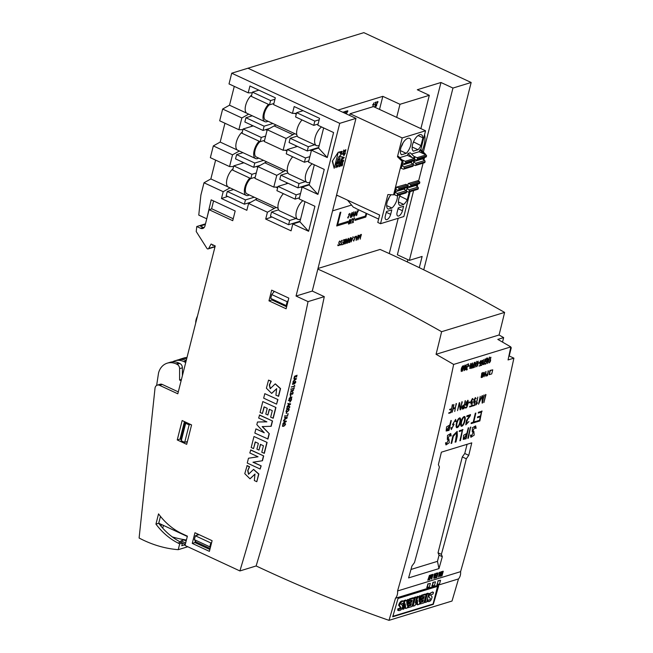 <?xml version="1.0" encoding="UTF-8"?>
<svg xmlns="http://www.w3.org/2000/svg" width="653" height="653" viewBox="0 0 653 653"><rect width="100%" height="100%" fill="white"/><g stroke="black" fill="none" stroke-linecap="round" stroke-linejoin="round"><path stroke-width="0.98" d="M413.61 190.594L397.367 254.792L409.366 260.359L452.962 88.057L471.172 82.482L363.843 32.65L247.871 68.247M409.366 260.359L422.124 256.449L419.291 267.648M423.764 269.82L471.172 82.482M186.652 358.848A17.019 13.982 -107 0 0 180.53 359.052A17.019 13.982 -107 0 0 178.971 359.656M323.643 127.923L318.55 148.051L327.259 157.544L333.585 132.543L317.807 125.213L319.554 118.324L294.176 106.545L292.446 113.385L273.591 104.627L275.321 97.787L249.944 86.008L248.213 92.848L229.015 83.927L231.725 73.201L247.96 68.222L355.975 118.373L312.273 291.067L324.28 296.642A3169.556 2604.009 73 0 1 256.131 565.963L262.914 569.114A1665.615 1368.419 -107 0 0 389.008 620.35A3190.836 2621.485 -107 0 0 395.489 598.238A9.787 8.04 -107 0 0 397.579 590.965A3190.836 2621.485 -107 0 0 453.647 364.431A1665.615 1368.419 -107 0 0 436.057 354.301A1665.615 1368.419 -107 0 0 441.608 331.708C400.966 308.681 359.713 287.81 317.84 269.093M379.524 109.418L382.829 96.342L338.074 110.055L247.887 68.19M186.995 357.485A17.019 13.982 -107 0 0 184.007 357.983L180.53 359.052M453.647 364.431L510.809 346.914A3190.836 2621.485 -107 0 1 508.05 359.942L513.895 358.154A3190.836 2621.485 73 0 1 460.585 571.661L397.579 590.965M441.387 452.178L471.768 442.865A3190.836 2621.485 73 0 1 468.756 455.345L466.299 458.798A3190.836 2621.485 73 0 1 441.379 554.34L442.318 556.691A3190.836 2621.485 73 0 1 438.971 568.6L408.598 577.913A3190.836 2621.485 -107 0 0 411.937 566.004L414.475 562.584A3190.836 2621.485 -107 0 0 439.404 467.042L438.375 464.658A3190.836 2621.485 -107 0 0 441.387 452.178M489.293 374.659L489.089 374.561A3190.836 2621.485 -107 0 0 489.987 370.422L492.754 369.835L491.725 373.908L489.293 374.659L490.321 370.577L492.754 369.835M438.008 580.77A9.787 8.04 73 0 1 436.93 584.378L437.322 584.582L438.008 580.77L440.563 580.272L439.518 583.904L437.322 584.582M427.805 583.896L430.36 583.398L427.805 583.896A9.787 8.04 -107 0 1 426.727 587.504L429.315 587.031L430.36 583.398M460.585 571.661A9.787 8.04 73 0 1 458.496 578.925L395.489 598.238M432.906 582.329L435.461 581.839L432.906 582.329A9.787 8.04 -107 0 1 431.829 585.945L434.416 585.463L435.461 581.839M427.944 593.226L426.401 593.699L424.279 602.09L425.136 602.49L426.678 602.017L428.801 593.626L427.944 593.226M421.446 595.879L420.426 596.189L419.071 601.544L419.063 596.524L418.157 596.809L415.316 602.784L416.696 597.34L415.259 597.781L413.137 606.172L414.949 605.609L417.463 600.148L417.504 604.825L419.324 604.27L421.446 595.879L419.569 595.797L419.071 597.789M416.622 601.968L416.647 604.433L417.504 604.825M416.696 597.34L415.839 596.94L414.402 597.381L412.28 605.772L413.137 606.172M419.063 596.524L417.3 596.409L416.508 598.075M409.439 599.56L408.427 599.87L407.072 605.225L406.615 600.425L404.958 600.931L402.836 609.322L403.905 608.996L405.219 603.821L405.668 608.457L407.317 607.951L409.439 599.56L407.57 599.47L406.811 602.474M404.623 606.155L404.811 608.057L405.668 608.457M406.615 600.425L405.758 600.025L404.101 600.531L403.913 601.299M403.497 602.923L402.746 605.902M402.068 608.58L402.836 609.322M393.645 613.6L392.959 616.301L433.078 604.009L437.543 586.37M403.203 600.972C401.293 600.45 399.767 601.87 398.624 605.233L400.118 607.127C399.84 608.523 399.146 609.004 398.036 608.572L397.628 610.18L398.485 610.571C400.681 610.833 402.093 609.249 402.721 605.813L401.089 604.09L403.66 602.98L404.06 601.372L403.203 600.972M414.084 598.14L410.296 599.299L409.913 600.817L412.206 600.115L411.684 602.164L409.709 602.768L409.374 604.107L411.349 603.503L410.851 605.47L408.607 606.155L408.223 607.674L411.961 606.531L414.084 598.14L413.227 597.74L409.439 598.899L409.292 599.487M410.304 603.821L409.994 605.07L407.888 605.715M411.17 600.434L410.827 601.764L408.851 602.376L408.517 603.715L409.374 604.107M426.083 594.459L422.352 595.601L421.969 597.12L424.262 596.418L423.74 598.475L421.765 599.079L421.43 600.417L423.405 599.813L422.907 601.772L420.663 602.458L420.279 603.976L423.96 602.85L426.083 594.459L425.225 594.059L421.495 595.21L421.332 595.83M422.36 600.131L422.05 601.372L419.887 602.042M423.217 596.736L422.883 598.075L420.907 598.679L420.573 600.017L421.43 600.417M433.453 592.369C431.535 591.83 429.992 593.259 428.825 596.638L430.327 598.564C430.033 599.944 429.339 600.417 428.229 599.976L427.821 601.584C430.033 601.886 431.462 600.295 432.106 596.809L430.49 595.063L433.045 593.969L433.453 592.369L432.596 591.969L428.703 594.01M428.001 596.809L426.964 601.184L427.821 601.584M458.496 578.925A3190.836 2621.485 73 0 1 452.015 601.038L389.008 620.35M398.061 598.466L438.645 586.027A3190.836 2621.485 73 0 1 433.282 604.351L392.698 616.791A3190.836 2621.485 -107 0 0 398.061 598.466M337.552 195.508L336.368 195.876M396.665 117.377L399.979 104.3L429.315 95.314L420.883 128.617M398.191 218.282L389.261 253.576M351.118 205.189L332.565 210.878M436.057 354.301L499.063 334.989A1665.615 1368.419 73 0 0 504.614 312.403C463.728 289.23 422.213 268.244 380.087 249.446L317.995 268.473M452.962 88.057L440.963 82.49L417.308 89.739L429.315 95.314M382.829 96.342L399.979 104.3M504.614 312.403L441.608 331.708M499.063 334.989A1665.615 1368.419 73 0 1 503.651 337.601L497.806 339.397A1665.615 1368.419 -107 0 1 510.809 346.914M513.895 358.154L509.201 355.975L511.283 347.723L510.711 347.396M502.516 342.099L503.651 337.601M407.896 259.674L407.325 261.935M422.107 150.876A19.786 9.077 114.9 0 0 424.564 134.681M423.348 152.092L440.963 82.49M468.756 455.345L464.756 453.492L467.083 444.301M410.966 569.465L437.469 561.343L439.028 555.164L438.024 552.789L462.283 456.937L464.756 453.492M437.469 561.343L438.971 568.6M442.318 556.691L439.028 555.164M441.379 554.34L438.024 552.789M466.299 458.798L462.283 456.937M433.282 604.351L432.751 604.107M404.06 601.372C402.158 600.85 400.624 602.27 399.481 605.633L400.975 607.527C400.697 608.923 400.003 609.404 398.893 608.971L398.036 608.572M398.893 608.971L398.485 610.571M408.427 599.87L407.57 599.47M404.958 600.931L404.101 600.531M410.296 599.299L409.439 598.899M409.913 600.817L409.211 600.491M411.684 602.164L410.827 601.764M409.709 602.768L408.851 602.376M410.851 605.47L409.994 605.07M408.607 606.155L407.864 605.804M408.223 607.674L407.48 607.323M420.426 596.189L419.569 595.797M418.157 596.809L417.3 596.409M415.259 597.781L414.402 597.381M422.352 595.601L421.495 595.21M421.969 597.12L421.218 596.777M423.74 598.475L422.883 598.075M421.765 599.079L420.907 598.679M422.907 601.772L422.05 601.372M420.663 602.458L419.871 602.09M420.279 603.976L419.487 603.609M428.801 593.626L427.258 594.099L426.401 593.699M427.258 594.099L425.136 602.49M428.229 599.976L427.372 599.576M428.156 584.076L427.119 587.708M433.257 582.509L432.221 586.141M438.359 580.95L440.563 580.272M510.597 347.935L511.283 347.723M181.069 439.485L180.032 439.085L184.456 421.601M177.249 439.942L182.154 420.54L191.582 424.915L186.676 444.318L177.249 439.942L180.032 439.085M185.232 544.667L181.787 545.72L182.473 543.002L180.767 542.178A63.814 52.428 73 0 1 158.728 523.265L160.467 516.384M158.728 523.265L155.945 524.114L158.54 513.87A62.753 51.554 73 0 0 182.244 533.77L187.387 536.154L185.028 545.467L239.896 570.942L256.131 565.963M205.483 223.857L196.765 226.526L196.227 231.537L206.928 248.36A1.273 1.045 -107 0 0 208.682 248.442L211.107 244.034L215.221 245.944L177.812 393.8L159.536 385.319A4.253 3.494 -107 0 0 157.308 385.131A4.253 3.494 -107 0 0 155.014 388.233L139.105 538.023A127.637 104.855 -107 0 0 178.22 549.679L179.689 543.859L177.983 543.027A63.814 52.428 73 0 1 155.945 524.114M187.778 546.749L178.22 549.679M185.509 540.7L186.301 540.455M182.465 543.043L185.313 544.365M162.736 528.155L163.43 525.404M172.27 536.897A122.527 100.668 -107 0 0 186.415 539.982M187.28 536.578A63.814 52.428 73 0 1 186.652 536.178M213.58 245.177L212.633 245.471L212.951 244.891M204.038 227.668A4.253 3.494 73 0 1 203.32 227.424L200.242 226.003L205.336 224.444M206.83 218.526L211.18 199.834L235.186 210.976L232.729 220.681L209.066 209.695L211.85 208.838L233.211 218.755M209.066 209.695L204.944 225.995A4.253 3.494 73 0 1 202.765 228.468A4.253 3.494 73 0 1 200.536 228.281L196.765 226.526M178.293 391.882L162.319 384.462A4.253 3.494 -107 0 0 160.091 384.274L157.308 385.131M182.473 543.002L179.689 543.859M231.725 73.201L339.74 123.352L296.046 296.046L308.045 301.613A3169.556 2604.009 73 0 1 239.896 570.942M327.259 157.544L311.481 150.214L308.485 162.083L324.255 169.405L317.929 194.406L302.151 187.084L299.156 198.953L314.926 206.275L308.6 231.276L292.83 223.955L291.083 230.844L265.706 219.065L271.95 216.984M230.019 187.868L223.204 191.688L221.473 198.528L246.85 210.307L248.581 203.467L267.436 212.225L265.706 219.065M223.204 191.688L204.005 182.775L200.895 195.059L198.765 215.098L206.421 218.657M255.054 474.086L250.107 478.755M246.899 465.662L249.373 466.805L247.707 470.56L248.524 474.282L253.495 469.45L258.637 474.07L256.792 481.702L254.327 480.551L254.939 474.111L249.993 478.796L244.777 473.678L247.136 465.589L249.601 466.732L247.96 470.429L248.638 474.233M253.609 469.417L258.866 473.996L256.792 481.702M258.963 450.097L256.907 449.142L258.359 443.395L255.209 441.934L253.519 448.611L251.185 447.525L253.976 436.506L267.101 442.416L264.351 453.288L261.788 452.276L263.437 445.754L260.416 444.35L258.963 450.097L260.612 444.44M255.396 442.024L253.519 448.611M267.844 415.014L265.787 414.059L267.24 408.313L264.081 406.852L262.392 413.529L260.065 412.443L262.808 401.579L275.933 407.488L273.223 418.206L270.66 417.194L272.309 410.672L269.297 409.268L267.844 415.014L269.485 409.358M264.277 406.941L262.392 413.529M270.318 388.657L269.558 384.919L271.248 381.205L268.546 380.128L266.391 388.225L271.64 393.4L276.635 388.682L275.925 395.179L278.627 396.249L280.553 388.576L275.313 383.866M271.754 393.359L276.75 388.649M255.903 428.899L264.269 432.784L256.825 424.646L257.486 422.001L266.881 421.854L258.645 418.034L259.625 415.014L272.521 420.997L271.183 426.27L262.155 426.597L269.297 433.723L267.967 439.004L254.841 433.086L255.903 428.899L263.983 432.474M262.441 426.589L269.297 433.723M257.486 422.001L266.734 421.789M248.475 458.235L258.041 456.782L249.813 452.962L250.785 449.933L263.681 455.925L262.465 460.732L252.98 462.234L261.167 465.858L260.147 469.034L247.258 463.05L248.475 458.235L257.984 456.749M253.266 462.193L261.167 465.858M288.814 298.111L271.672 290.144L268.971 300.821L286.112 308.779L288.814 298.111M192.26 543.402L194.961 532.734L212.103 540.692L209.401 551.361L192.26 543.402L194.929 542.586L209.866 549.524M277.941 399.571L264.816 393.661L263.673 398.159L276.57 404.15L277.941 399.571L264.816 393.661M161.079 526.245L161.52 524.514M180.661 542.121L180.979 540.839L183.877 539.949L186.162 541.002M180.979 540.839L185.656 543.002M197.467 316.109A8.179 3.755 114.9 0 0 196.104 319.684A8.179 3.755 114.9 0 0 195.737 322.949M158.744 523.224L187.305 536.48M242.157 163.299L242.459 162.091M251.487 126.429L251.789 125.221M257.764 167.184L256.319 166.515M267.093 130.314L265.649 129.645M286.389 183.836L286.691 182.628M295.719 146.966L296.021 145.758M296.127 222.942L295.442 222.624M301.996 187.721L300.551 187.052M311.326 150.851L309.881 150.182M304.992 201.663L299.898 221.783L292.83 223.955M314.313 164.793L309.228 184.921L302.151 187.084M318.55 148.051L311.481 150.214M267.24 129.735L286.096 138.493L283.124 150.247L264.261 141.497L267.24 129.735L275.974 124.927M257.911 166.605L276.766 175.355L273.795 187.117L254.931 178.359L257.911 166.605L266.644 161.797M248.581 203.467L257.315 198.667M241.863 117.956L238.884 129.71L219.686 120.797L222.657 109.035L241.863 117.956L248.679 114.136M232.533 154.818L229.554 166.58L210.356 157.667L213.327 145.905L232.533 154.818L239.349 151.006M181.118 380.74L179.599 380.038L179.599 368.651A4.253 3.494 -107 0 0 177.012 364.309L176.163 363.917A17.019 13.982 -107 0 0 167.25 363.166A17.019 13.982 -107 0 0 158.524 373.067L156.638 385.433M172.555 361.844A17.019 13.982 73 0 1 174.906 360.823A17.019 13.982 73 0 1 183.82 361.574L184.668 361.966A4.253 3.494 73 0 1 185.689 362.66M186.227 360.546A17.019 13.982 -107 0 0 177.689 359.966L174.906 360.823M176.163 363.917L178.946 363.06A17.019 13.982 -107 0 0 170.033 362.317L167.25 363.166M178.946 363.06L179.795 363.46A4.253 3.494 -107 0 1 182.383 367.802L182.383 375.72M179.599 380.038L181.436 379.475M186.244 441.885L187.182 442.318M286.618 306.779L271.868 299.931L272.089 299.058M197.353 533.844L196.986 535.272M195.32 541.019L194.929 542.586M339.74 123.352L355.975 118.373M296.046 296.046L312.273 291.067M308.045 301.613L324.28 296.642M215.621 160.107L210.854 178.938L204.005 182.775M224.95 123.237L220.183 142.068L213.327 145.905M234.28 86.376L229.513 105.198L222.657 109.035M273.868 291.173L273.574 292.332M268.971 300.821L271.868 299.931M211.556 208.927L213.572 200.944M237.357 150.043L220.183 142.068M238.884 129.71L242.924 129.661M246.687 113.173L229.513 105.198M248.213 92.848L252.254 92.791M228.028 186.913L210.854 178.938M229.554 166.58L233.594 166.531M221.473 198.528L227.717 196.447M277.827 187.068L273.795 187.117M267.436 212.225L274.293 208.389L255.429 199.63M274.293 208.389L276.17 207.417M287.157 150.198L283.124 150.247M276.766 175.355L283.622 171.519L264.759 162.768M283.622 171.519L285.5 170.555M296.486 113.336L292.446 113.385M286.096 138.493L292.952 134.657L274.089 125.898M292.952 134.657L294.829 133.685M309.228 184.921L317.929 194.406M299.898 221.783L308.6 231.276M271.517 212.013L270.44 216.282L288.61 224.714L289.687 220.453L271.517 212.013L278.619 209.842M289.687 220.453L296.021 218.51M288.61 224.714L300.037 221.212M227.285 191.476L226.199 195.745L244.377 204.177L245.455 199.916L227.285 191.476L233.611 189.533M245.455 199.916L254.221 197.23M244.377 204.177L250.858 202.193M277.998 186.407L276.913 190.668L295.091 199.108L296.168 194.847L277.998 186.407L288.136 183.297M296.168 194.847L300.527 193.508M295.091 199.108L299.449 197.769M233.758 165.87L232.68 170.131L250.858 178.571L251.936 174.31L233.758 165.87L243.904 162.76M251.936 174.31L256.294 172.972M250.858 178.571L255.217 177.232M280.847 175.151L279.762 179.412L297.939 187.852L299.017 183.583L280.847 175.151L287.949 172.972M299.017 183.583L305.351 181.648M297.939 187.852L309.367 184.35M236.606 154.614L235.529 158.875L253.707 167.315L254.784 163.046L236.606 154.614L242.94 152.671M254.784 163.046L263.551 160.36M253.707 167.315L260.188 165.323M287.32 149.537L286.243 153.806L304.42 162.238L305.498 157.977L287.32 149.537L297.466 146.427M305.498 157.977L309.857 156.638M304.42 162.238L308.779 160.907M243.087 129L242.01 133.269L260.188 141.701L261.265 137.44L243.087 129L253.233 125.89M261.265 137.44L265.624 136.102M260.188 141.701L264.547 140.371M290.169 138.281L289.091 142.542L307.269 150.982L308.347 146.721L290.169 138.281L297.278 136.102M308.347 146.721L314.681 144.778M307.269 150.982L318.697 147.48M245.936 117.744L244.859 122.005L263.037 130.445L264.114 126.184L245.936 117.744L252.27 115.801M264.114 126.184L272.881 123.49M263.037 130.445L269.518 128.461M296.65 112.675L295.572 116.936L313.75 125.376L314.828 121.107L296.65 112.675L303.114 110.692M314.828 121.107L319.186 119.777M313.75 125.376L318.109 124.037M252.417 92.13L251.34 96.399L269.509 104.839L270.595 100.57L252.417 92.13L258.882 90.155M270.595 100.57L274.954 99.232M269.509 104.839L273.876 103.501M250.556 450.007L263.681 455.925M263.453 455.998L262.228 460.806M260.939 465.932L260.147 469.034M259.396 415.079L272.521 420.997M272.285 421.071L270.954 426.344M269.069 433.796L267.73 439.077M278.398 396.322L280.325 388.649L275.191 383.899L270.203 388.706L269.314 385.05L271.011 381.27L268.546 380.128M276.57 404.15L277.705 399.644M262.808 401.579L275.933 407.488M275.705 407.562L272.995 418.271M253.976 436.506L267.101 442.416M266.865 442.489L264.114 453.353M300.568 219.114A10.848 4.979 -65.1 0 1 297.801 219.335A10.848 4.979 -65.1 0 1 296.454 211.311A10.848 4.979 -65.1 0 1 302.878 200.683M297.801 219.335L279.794 210.976A10.848 4.979 -65.1 0 1 278.447 202.952A10.848 4.979 -65.1 0 1 283.386 193.672M278.088 208.307L246.907 193.835A9.15 4.196 -65.1 0 1 245.773 187.068A9.15 4.196 -65.1 0 1 250.703 178.498M249.332 194.961A10.848 4.979 -65.1 0 1 246.189 195.378A10.848 4.979 -65.1 0 1 244.851 187.354A10.848 4.979 -65.1 0 1 249.781 178.073M246.189 195.378L228.362 187.101A10.848 4.979 -65.1 0 1 227.015 179.069A10.848 4.979 -65.1 0 1 233.023 168.768M309.897 182.244A10.848 4.979 -65.1 0 1 307.13 182.473A10.848 4.979 -65.1 0 1 305.784 174.441A10.848 4.979 -65.1 0 1 312.207 163.813M307.13 182.473L289.124 174.114A10.848 4.979 -65.1 0 1 287.777 166.082A10.848 4.979 -65.1 0 1 292.715 156.81M287.418 171.445L256.237 156.965A9.15 4.196 -65.1 0 1 255.103 150.198A9.15 4.196 -65.1 0 1 260.033 141.636M258.661 158.091A10.848 4.979 -65.1 0 1 255.519 158.508A10.848 4.979 -65.1 0 1 254.172 150.484A10.848 4.979 -65.1 0 1 259.11 141.203M255.519 158.508L237.692 150.231A10.848 4.979 -65.1 0 1 236.345 142.207A10.848 4.979 -65.1 0 1 242.353 131.906M319.227 145.382A10.848 4.979 -65.1 0 1 316.46 145.603A10.848 4.979 -65.1 0 1 315.113 137.579A10.848 4.979 -65.1 0 1 321.537 126.943M316.46 145.603L298.454 137.244A10.848 4.979 -65.1 0 1 297.107 129.221A10.848 4.979 -65.1 0 1 302.045 119.94M296.748 134.575L265.567 120.103A9.15 4.196 -65.1 0 1 264.432 113.328A9.15 4.196 -65.1 0 1 269.363 104.766M267.991 121.229A10.848 4.979 -65.1 0 1 264.849 121.646A10.848 4.979 -65.1 0 1 263.502 113.614A10.848 4.979 -65.1 0 1 268.44 104.341M264.849 121.646L247.022 113.361A10.848 4.979 -65.1 0 1 245.675 105.337A10.848 4.979 -65.1 0 1 251.683 95.036M211.596 542.692L210.788 542.937L209.809 546.822L210.356 547.606M199.067 534.636L195.361 535.778L210.788 542.937M195.361 535.778L194.382 539.656L209.809 546.822M194.382 539.656L195.941 541.925L210.127 548.504M185.232 421.969L180.963 438.832L181.273 440.767L184.701 442.359L187.378 441.542M185.501 422.091L185.697 423.299L181.273 440.767M185.697 423.299L189.125 424.891L184.701 442.359M189.125 424.891L190.578 424.45M288.226 300.429L287.157 301.71L286.177 305.596L286.985 305.351M274.358 291.393L271.73 294.552L287.157 301.71M271.73 294.552L270.75 298.429L286.177 305.596M344.009 157.846L342.172 159.21L342.629 157.438L344.009 157.846M343.666 157.691L341.829 159.054M344.302 157.561L341.609 156.704L342.458 157.389L341.952 159.381L340.752 159.871L341.078 160.328L344.302 157.561L341.609 156.704M342.099 157.275L341.609 159.226M341.952 159.381L340.752 159.871M285.614 424.132C284.7 425.895 283.647 426.597 282.455 426.254C282.725 424.311 283.704 423.454 285.394 423.675L285.614 424.132M285.32 424.066C284.716 425.585 283.81 426.213 282.627 425.952C283.002 424.434 283.867 423.781 285.222 423.977L285.32 424.066M290.895 395.359L290.34 396.82L290.552 395.204M294.87 383.629L295.401 381.687L292.756 383.295L292.732 384.078L293.907 383.719L294.299 382.887L294.054 383.948L292.536 384.413L293.132 382.25L295.727 381.581L295.727 382.372L294.519 383.474M295.18 381.238L295.727 381.581M336.589 165.233L335.936 167.666L338.27 165.103L337.421 166.637L337.74 167.095L338.417 164.776L336.083 167.331L336.246 165.07L335.789 167.535M338.221 164.76L335.952 167.192M338.05 165.103L337.421 166.637M284.373 421.161L286.038 421.43L283.957 422.826L284.373 421.161M286.373 421.144L283.533 420.679L284.169 421.128L283.704 422.997L282.725 423.928L286.283 421.536L286.03 420.989M291.32 400.036L290.128 400.403L290.079 401.856L291.32 400.036M291.622 399.66L289.916 402.166L289.899 400.477L288.373 400.656L291.279 399.505M288.602 403.905L290.267 404.183L288.193 405.578L288.602 403.905M290.601 403.897L287.753 403.432L288.397 403.872L287.932 405.75L286.961 406.68L290.512 404.289L290.259 403.742M338.254 158.646L337.601 161.071L339.935 158.516L339.095 160.05L339.405 160.507L340.082 158.189L337.748 160.744L337.911 158.483L337.454 160.948M339.887 158.173L337.617 160.605M339.723 158.516L339.095 160.05M338.278 152.19L332.304 161.185L334.205 168.294L338.278 152.19L332.304 161.185M332.646 161.34L334.205 168.294M291.581 387.107L294.609 385.899L294.519 385.164L294.821 386.119L291.238 386.96M345.159 153.463L344.131 153.782L344.025 155.357L345.159 153.463M343.731 155.536L343.519 153.969M342.654 153.928L345.094 152.916L342.311 153.773L342.572 154.263L342.311 153.773M345.437 153.08L343.878 155.683L343.935 153.839L342.572 154.263M343.902 155.177L344.743 153.594M343.364 160.565L342.343 160.875L342.221 162.458L343.364 160.565M340.286 163.217L342.148 160.94L340.858 161.03L343.641 160.173C343.184 162.254 342.588 162.989 341.87 162.368L340.278 163.503L339.944 163.054L341.805 160.777M340.776 161.356L340.515 160.867L343.641 160.173M340.278 163.503L339.944 163.054M342.099 162.279L342.947 160.695M291.458 398.852L291.76 397.244L290.642 397.416L288.969 399.636L291.932 396.934L291.116 398.697M290.634 397.906L289.157 399.318C289.075 398.248 289.491 397.701 290.414 397.669L290.634 397.906M340.882 156.549L338.515 157.479L341.486 154.165L338.662 157.153L340.882 156.549L338.532 156.998M338.368 157.349L341.486 154.165M291.091 389.286L294.119 388.07L294.03 387.343L294.323 388.29L290.748 389.131M285.263 417.561L286.928 417.838L284.847 419.226L285.263 417.561M287.271 417.553L284.422 417.087L285.059 417.528L284.594 419.406L283.622 420.336L287.173 417.944L286.92 417.398M292.013 391.759L293.695 389.539L290.74 392.241L291.214 390.323L290.92 391.931L291.662 391.604M293.654 390.012L292.193 391.457C292.062 390.347 292.503 389.817 293.507 389.857L293.654 390.012M289.197 409.602C288.283 411.366 287.23 412.067 286.038 411.725C286.3 409.782 287.271 408.925 288.969 409.145L289.197 409.602M288.895 409.537C288.291 411.055 287.393 411.692 286.202 411.423C286.577 409.904 287.442 409.251 288.797 409.447L288.895 409.537M344.074 150.198L343.421 152.622L345.755 150.059L344.906 151.602L345.225 152.059L345.902 149.741L343.568 152.296L343.731 150.035L343.274 152.492M345.698 149.717L343.437 152.149M345.535 150.068L344.906 151.602M296.601 377.132L296.895 375.524L295.785 375.695L294.111 377.916L297.066 375.206L296.258 376.977M295.776 376.177L294.299 377.597C294.209 376.528 294.625 375.981 295.548 375.948L295.776 376.177M340.262 153.847L340.907 152.018L341.927 151.708L341.641 153.528L342.205 151.316L339.087 152.01L339.348 152.492L340.711 152.076L340.262 153.847L340.295 152.206M342.205 151.316L339.087 152.01M341.511 151.831L341.446 153.594M337.699 163.976L338.368 162.05L339.389 161.74L339.078 163.674L339.666 161.356L336.548 162.042L335.96 164.36L336.499 164.466L336.997 162.466L338.172 162.107L337.699 163.976L337.756 162.238M339.666 161.356L336.548 162.042M336.891 162.205L336.303 164.523M338.972 161.862L338.883 163.732M296.225 379.05L294.609 378.764L294.225 380.413L296.225 379.05M296.544 378.773L293.042 381.499L293.981 380.585L294.413 378.732L293.793 378.283L296.201 378.626M288.177 413.79L287.451 415.822L284.635 415.855L287.622 416.059L287.826 413.635M292.887 392.526C292.715 394.069 292.34 394.388 291.752 393.473L290.283 394.608L290.577 392.975L290.12 394.918L291.524 394.028C292.568 394.583 293.083 393.979 293.05 392.216L292.536 392.371M291.907 394.143L291.409 393.318M286.838 412.157L286.267 413.618L286.496 412.002M340.833 166.148L341.495 164.213L342.515 163.903L342.205 165.838L342.792 163.519L339.674 164.213L339.087 166.531L339.625 166.629L340.131 164.638L341.307 164.278L340.833 166.148L340.89 164.401M342.792 163.519L339.674 164.213M340.017 164.368L339.429 166.686M342.099 164.034L342.009 165.903M289.859 406.892C288.944 408.647 287.9 409.358 286.7 409.015C286.961 407.072 287.94 406.207 289.63 406.427L289.859 406.892M289.557 406.819C288.952 408.345 288.055 408.974 286.871 408.713C287.238 407.194 288.104 406.533 289.459 406.729L289.557 406.819M354.024 212.07L351.796 217L353.795 212.503L353.665 216.429L353.681 211.915M352.457 238.688L351.241 241.553L351.396 239.014L352.457 238.688M353.183 237.006L352.612 238.345L351.412 238.704L351.273 237.684L351.012 242.002L353.338 237.047L352.84 236.843M470.568 414.696L466.96 415.806L466.773 416.63L469.703 415.732L466.511 420.344L465.76 424.842L468.911 421.569L466.226 424.042L467.426 419.781L470.348 415.618L470.217 414.549M456.48 403.652L455.304 407.635L453.362 408.223L453.884 404.444L452.154 412.288L453.239 408.786L455.182 408.19L454.749 411.488L456.137 403.505M487.962 362.488L489.081 359.354L487.987 359.689L487.832 362.431M489.84 357.232L487.562 363.525L487.881 357.95L488.011 359.289L489.236 358.913L489.489 357.085M340.295 241.773C339.511 240.859 338.997 241.422 338.76 243.479C340.164 243.079 338.76 246.712 338.327 245.014L338.115 245.161C338.972 245.985 339.413 245.455 339.438 243.553C337.985 243.912 339.813 240.108 340.082 241.92L339.756 240.933M338.466 245.528L337.985 244.851M337.968 245.691L337.772 244.997M469.295 365.696L468.405 366.333L469.213 366.088L468.952 365.549M470.935 427.201L470.356 427.38L467.801 438.334L468.381 438.155L470.593 427.054M475.588 401.089L474.519 402.289C472.666 402.468 474.935 397.187 475.596 398.363L476.151 398.51L475.539 397.767L473.711 403.072L475.074 402.06L474.437 404.958L472.617 405.513L472.494 406.06L474.641 405.407L475.245 400.942M476.151 398.51L475.196 397.62M438.139 572.91L436.392 573.171L436.645 573.66L437.853 573.285L437.298 575.22L435.731 575.717L437.208 575.538L436.735 577.228L435.184 577.423L435.429 577.921L436.833 577.489L438.139 572.91L436.392 573.171M437.428 573.416L436.963 575.048M437.298 575.22L435.829 575.399M436.784 575.668L436.392 577.056M436.735 577.228L435.184 577.423M484.289 395.122L482.494 401.856L482.526 395.661L482.053 395.808L479.122 402.909L480.265 396.355L478.527 404.215L482.159 396.289L482.143 403.105L482.551 402.983L483.938 394.975M354.408 217.971L353.142 220.33L352.734 218.633L352.947 220.69L351.787 223.204L352.979 220.983L353.371 222.575L353.167 220.624L354.538 218.078L354.065 217.808M353.722 240.345L355.444 236.68L354.301 237.366L355.607 236.37L353.673 241.104L353.379 240.19M480.853 362.693L480.208 365.721L479.024 366.088L480.118 365.394L480.543 363.354L479.8 364.023L481.032 361.085C480.265 359.272 479.114 365.786 480.584 362.774L480.51 362.546M479.947 363.631L480.233 362.627M475.67 421.487L473.752 422.075L475.849 413.08L475.319 413.243L473.221 422.238L471.303 422.826L471.115 423.609L475.49 422.271L475.327 421.332M465.263 365.223L464.112 370.667L463.728 365.99L462.479 371.165L463.63 365.729L464.103 369.965L464.92 365.084M476.298 363.484L475.131 366.831L475.327 363.778L476.298 363.484M476.992 361.509L476.445 363.076L475.343 363.411L475.237 362.162L474.911 367.353L477.139 361.574L476.649 361.362M479.4 362.595L478.51 363.239L479.318 362.986L479.057 362.456M472.715 401.97L471.646 403.17C469.793 403.35 472.054 398.069 472.723 399.244L473.27 399.391L472.666 398.648L470.829 403.954L472.201 402.942L471.564 405.839L469.744 406.395L469.621 406.941L471.76 406.288L472.372 401.824M473.27 399.391L472.315 398.501M347.796 221.489L337.699 224.583L340.842 212.176L340.148 212.388L336.711 225.971L347.502 222.665L347.453 221.334M342.376 241.137C341.584 240.222 341.07 240.786 340.833 242.843C342.237 242.443 340.833 246.075 340.401 244.377L340.189 244.524C341.054 245.348 341.495 244.818 341.511 242.916C340.058 243.275 341.886 239.471 342.164 241.284L341.837 240.296M340.548 244.891L340.058 244.214M340.042 245.055L339.846 244.361M376.161 102.219L374.863 102.619L375.883 102.611L374.789 106.929L375.818 102.064M441.395 571.897L440.057 576.028L439.763 572.395L438.457 576.991L439.796 572.869L440.089 576.493L441.395 571.897L440.881 571.783L440.032 574.754M439.983 572.33L439.428 572.224L438.457 576.991M439.861 576.558L439.477 573.979M356.024 212.976L354.497 215.931L355.199 213.147L355.926 212.927M356.318 212.511L355.281 212.829L355.395 211.654L354.212 216.314L356.195 212.984L355.975 212.347M357.575 237.121L356.35 239.986L356.514 237.447L357.575 237.121M358.293 235.439L357.722 236.778L356.53 237.137L356.383 236.117L356.122 240.435L358.456 235.48L357.95 235.276M448.676 429.764L449.582 425.846L446.546 430.205L448.325 429.609M451.296 420.605L449.019 430.384L446.146 431.004L446.595 426.842L449.77 425.062L450.954 420.45M345.429 113.475L345.584 111.328M345.927 111.483L345.388 111.385M345.731 111.549L345.266 113.402M344.825 113.198L344.531 111.655M344.874 111.81L344.245 111.736M344.588 111.9L344.155 112.887M343.6 112.626L343.372 112.006M343.715 112.169L343.176 112.063M344.302 112.953L344.645 112.185L344.621 113.1M467.319 403.725L466.34 404.77C465.769 404.982 465.72 404.215 466.193 402.468L467.572 400.771L467.891 401.693L466.968 403.578M466.226 405.317L465.638 405.113L466.226 405.317L467.532 403.897C466.854 407.137 466.111 408.223 465.295 407.154L464.944 407.505C466.03 408.656 466.936 407.741 467.638 404.778L468.266 401.269L467.899 400.207L465.295 404.966M465.556 407.643L464.952 407.007M464.977 408.043L464.601 407.358M350.457 217.074L351.159 216.959L352.171 212.951C350.188 214.796 349.853 216.127 351.159 216.959L350.816 216.796M352.44 212.592L351.273 217.229L350.31 217.4L352.098 212.429M344.49 239.708L343.103 240.133L344.213 240.092L343.715 242.059L342.515 242.72L343.633 242.377L343.209 244.083L341.927 244.777L343.315 244.353L344.147 239.553M451.443 427.691L450.905 427.854L451.313 429.584L454.08 424.254L452.937 423.854L455.263 420.181L455.549 421.65L456.096 421.487L455.655 419.381L452.505 424.736L453.517 425.095L451.729 428.817L451.101 427.535M485.546 364.178L485.424 363.77C486.958 362.056 487.383 360.317 486.722 358.57L486.101 359.06L485.636 361.28L486.052 361.542L485.35 361.754L485.954 358.881L487.326 358.628L486.183 363.639L484.91 364.048M486.722 358.015L487.326 358.628M441.248 575.775L441.852 575.652L442.334 573.971C441.02 574.869 440.865 575.432 441.852 575.652L441.91 574.101M443.248 571.334L441.942 575.922L441.093 576.101L442.081 571.661C441.526 573.212 441.64 573.873 442.424 573.644L442.905 571.163L441.706 573.595M440.963 575.946L441.55 571.653L442.081 571.661M358.317 210.756L356.832 211.213L358.04 211.139L356.146 215.653L357.044 214.78C355.134 216.567 357.215 212.266 358.162 211.352L357.975 210.601M356.326 215.343L356.701 214.617M344.515 243.61L345.2 243.471L345.633 241.765C344.229 242.704 344.082 243.275 345.2 243.471L344.857 243.316M346.49 239.08L345.315 243.74L344.351 243.936L345.192 239.455C344.678 241.079 344.849 241.749 345.715 241.439L346.147 238.925M483.383 363.443L482.73 364.48L483.791 359.452L483.04 363.305M482.143 411.153L478.469 412.28L478.282 413.063L481.432 412.1L480.526 415.985L477.612 416.875L477.433 417.659L480.339 416.769L479.514 420.312L476.494 421.234L476.306 422.018L479.865 420.932L481.8 410.998M471.033 435.159L470.438 435.339L470.895 437.298L474.184 435.143L473.849 431.298L472.748 430.898L475.229 426.768L475.531 428.425L476.127 428.246L475.653 425.878L472.437 427.756L472.25 431.878L473.262 432.245L471.344 436.433L470.691 435.004M463.001 429.633L459.41 430.735L459.23 431.519L462.251 430.588L459.875 440.767L460.455 440.587L462.659 429.478M462.267 401.873L460.406 408.941L459.655 402.672L459.247 402.795L457.516 410.655L459.377 403.595L460.112 409.855L460.528 409.725L461.916 401.726M455.329 442.154L456.741 432.359L453.296 436.424L451.696 443.273L451.101 443.452L452.97 435.592L457.182 431.347L457.32 436.024L455.933 441.975L454.986 442.008M429.421 579.456L428.752 579.668L429.96 575.399L428.58 579.717L427.886 579.929L429.331 579.782L428.833 579.366M429.96 575.399L429.454 575.285L427.797 580.256M477.4 402.705L476.282 404.231L477.857 397.081L475.808 405.007L477.343 403.228L477.057 402.566M473.523 367.778L474.217 362.782L472.217 368.178L474.339 362.391L473.703 367.721L473.18 367.639M348.939 224.028C350.13 222.363 350.571 220.804 350.253 219.351C348.841 220.592 348.286 222.167 348.58 224.077L348.939 224.028M348.62 223.587L350.114 219.694L348.62 223.587M346.621 242.957L347.323 242.834L348.335 238.827C346.351 240.671 346.017 242.002 347.323 242.834L346.98 242.671M348.604 238.467L347.437 243.104L346.474 243.275L348.261 238.304M460.128 417.969C461.728 419.291 459.296 428.123 456.627 427.674C455.002 426.385 457.418 417.545 460.104 417.953L459.761 417.806M458.618 419.242L459.704 418.72C460.749 419.936 459.19 426.629 457.043 426.915C456.365 424.891 456.888 422.336 458.618 419.242M486.632 375.573L487.318 375.442L487.701 373.704C486.305 374.659 486.183 375.238 487.318 375.442L486.967 375.295M488.477 370.994L487.44 375.712L486.493 375.916L487.775 373.369L488.134 370.847M470.054 402.019L468.462 403.032L469.931 402.583L469.703 401.881M378.005 101.656L376.528 102.113L377.736 102.039L375.842 106.545L376.732 105.672C374.822 107.467 376.903 103.166 377.858 102.252L377.663 101.493M376.022 106.243L376.389 105.517M485.971 394.608L483.922 402.542L485.628 394.461M348.057 217.384L349.779 213.711L348.645 214.404L349.943 213.4L348.016 218.143L347.714 217.22M361.411 234.509L360.219 238.508L360.35 234.835L358.195 239.137L358.995 235.251L357.82 239.904L360.121 235.211L360.227 239.169L361.068 234.354M472.494 362.986C472.772 365.125 472.233 366.986 470.886 368.553C470.552 366.439 471.074 364.578 472.454 362.962L472.494 362.986M471.833 363.68L472.315 363.346L471.025 368.161L471.833 363.68M346.204 113.834L347.706 111.492L347.518 110.732M347.861 110.896L346.033 111.19M346.376 111.353L345.951 111.516M346.294 111.671L347.363 111.345M347.543 111.434L346.049 113.769M433.045 574.46L431.772 578.387L431.911 574.803L430.066 578.925L431.004 575.081L429.698 579.676L431.935 575.097L431.731 579.056L433.045 574.46L432.539 574.338L431.992 576.256M432.147 574.73L431.568 574.632L430.784 576.395M431.168 575.032L430.662 574.909L429.38 579.44M431.527 579.113L431.478 576.117M468.683 363.974L467.164 364.447L468.413 364.39L466.446 368.447L466.732 370.088L467.352 369.002C466.528 370.006 466.315 369.72 466.74 368.137L468.536 364.676L468.34 363.835M465.924 369.19L466.732 370.088M466.634 369.68L467.009 368.863M486.085 371.728L484.248 376.259L484.306 372.275L482.567 377.148L484.33 372.692L484.02 376.757L485.848 372.243L485.742 376.177L485.734 371.581M350.841 221.383L352.057 218.812L350.253 223.555L350.498 221.22M351.126 221.114L351.861 219.147L351.126 221.114M351.085 221.481L350.408 223.22L351.085 221.481M348.808 242.279L349.51 242.165L350.522 238.157C348.547 240.002 348.204 241.332 349.51 242.165L349.167 242.002M350.8 237.79L349.624 242.434L348.661 242.606L350.457 237.635M476.829 366.398L476.674 366.023C477.261 366.406 477.702 365.664 477.98 363.803L477.057 364.758L478.249 361.174L476.69 366.782L476.323 365.876M478.118 361.607L477.196 364.366L478.118 361.607M464.732 416.557C466.332 417.879 463.908 426.711 461.23 426.262C459.606 424.972 462.022 416.132 464.707 416.541L464.732 416.557M463.23 417.83L464.307 417.308C465.352 418.524 463.793 425.225 461.647 425.503C460.969 423.479 461.491 420.924 463.23 417.83M452.692 404.827L451.517 408.786L449.754 409.325L449.631 409.864L451.394 409.325L450.758 412.206L448.88 412.778L448.758 413.341L450.962 412.663L452.349 404.68M484.763 363.011L483.767 364.684L485.155 358.962L484.42 362.864M366.129 213.27L365.419 216.094L355.208 219.22L354.914 220.396L365.819 217.049L366.708 213.539M489.521 362.513L489.366 362.129C489.962 362.513 490.395 361.778 490.672 359.917L489.75 360.864L490.942 357.281L489.383 362.888L489.015 361.991M490.811 357.713L489.889 360.472L490.811 357.713M465.646 365.819C467.328 363.411 465.646 371.32 464.838 369.614L466.413 364.807L465.491 365.794L466.275 365.198M464.985 370.014L464.495 369.467M446.105 442.799L445.509 442.979L445.966 444.938L449.256 442.783L448.921 438.938L447.819 438.538L450.301 434.408L450.603 436.065L451.199 435.886L450.725 433.519L447.509 435.396L447.321 439.518L448.333 439.885L446.415 444.073L445.762 442.652M462.879 365.925C463.165 368.072 462.626 369.933 461.271 371.5C460.936 369.386 461.459 367.517 462.838 365.9L462.879 365.925M462.218 366.627L462.708 366.292L461.41 371.108L462.218 366.627M465.752 438.147L466.666 434.229L463.63 438.587L465.409 437.992M468.634 427.903L466.103 438.767L463.23 439.387L463.654 435.241L466.846 433.445L468.291 427.748M470.323 367.435L469.67 368.463L470.74 363.435L469.98 367.288M374.275 104.219L373.549 104.439L373.745 102.962L373.353 104.496L372.618 104.725L373.271 104.831L372.887 106.325L373.467 104.774L374.185 104.545L373.932 104.056M434.057 577.962L434.759 577.832L435.241 576.15C433.804 577.081 433.641 577.644 434.759 577.832L434.816 576.273M436.171 573.497L434.865 578.093L433.886 578.289L434.857 573.873C434.294 575.489 434.449 576.142 435.331 575.824L435.837 573.326L434.506 575.799M433.747 578.15L434.302 573.873L434.857 573.873M433.927 577.807L434.416 577.66M482.445 362.203L481.8 365.239L480.616 365.598L481.702 364.905L482.134 362.872L481.383 363.533L482.624 360.603C481.857 358.783 480.706 365.296 482.175 362.284L482.094 362.056M481.539 363.15L481.824 362.146M463.557 408.288L462.104 407.839L464.193 405.399L463.206 408.141M462.43 408.517L462.104 407.839M465.491 400.877L464.316 404.836C462.185 405.66 461.467 407.072 462.161 409.064L463.761 408.737L465.148 400.73M481.318 377.205L482.004 377.067L482.379 375.344C480.992 376.291 480.869 376.863 482.004 377.067L481.653 376.92M483.163 372.626L482.126 377.344L481.171 377.54L481.865 372.994C481.4 374.642 481.596 375.32 482.453 375.01L482.82 372.479M413.341 151.153A9.15 4.196 -65.1 0 1 413.929 140.901A9.15 4.196 -65.1 0 1 421.389 134.771A9.15 4.196 -65.1 0 1 422.932 137.807L420.956 145.619A9.15 4.196 -65.1 0 1 418.01 149.725L413.341 151.153M406.231 153.333L401.562 154.761A9.15 4.196 -65.1 0 1 402.142 144.509A9.15 4.196 -65.1 0 1 409.611 138.379A9.15 4.196 -65.1 0 1 410.843 144.746A9.15 4.196 -65.1 0 1 406.231 153.333L400.371 150.614M401.93 159.797L405.195 161.315A0.849 0.702 73 0 1 405.684 162.409L405.57 162.858A1.061 0.873 73 0 1 405.031 163.47L414.075 160.703A1.061 0.873 73 0 0 414.614 160.083L414.728 159.634A0.849 0.702 73 0 0 414.239 158.54L407.317 155.324L399.734 157.651M412.9 157.92L414.867 157.316L410.264 152.81L407.986 153.512L407.505 155.414M411.512 154.043L419.095 151.716L426.025 154.932A0.849 0.702 73 0 1 426.515 156.026L426.401 156.475A1.061 0.873 73 0 1 425.854 157.087L416.81 159.863A1.061 0.873 73 0 1 416.443 159.879L414.753 159.536M425.274 154.581L425.397 154.092L420.793 149.586L419.773 149.896L419.283 151.806M420.793 149.586L425.544 130.78L402.215 137.93L350.098 113.736L349.665 115.442M401.93 165.495L403.799 166.915A1.061 0.873 73 0 1 404.231 168.172L404.117 168.621A0.849 0.702 73 0 1 403.236 169.078L401.22 168.319L403.089 160.932L398.477 156.426L397.457 156.736L402.215 137.93M405.921 184.391L396.453 187.142L394.583 194.529L393.563 194.847L402.068 161.242L397.457 156.736M413.21 164.629L415.014 165.462A0.849 0.702 73 0 0 415.463 165.503L424.507 162.728A0.849 0.702 73 0 0 424.94 162.238L425.054 161.789A1.061 0.873 73 0 0 424.621 160.532L422.475 158.891A1.273 1.045 -107 0 1 422.018 158.271M417.7 180.775L408.239 183.534L407.782 185.33M407.284 187.305L406.321 190.937M423.911 153.953L419.773 149.896M425.397 154.092L424.687 154.312M412.133 157.561L407.986 153.512M410.141 191.656L403.848 216.551L380.519 223.701L387.882 194.578L393.563 194.847M391.8 209.874L386.47 211.515L385.335 215.972A4.889 2.245 114.9 0 0 385.947 219.596A4.889 2.245 114.9 0 0 390.674 214.339L391.8 209.874M403.578 206.266L398.248 207.899L397.114 212.364A4.889 2.245 114.9 0 0 397.726 215.988A4.889 2.245 114.9 0 0 402.452 210.731L403.578 206.266M391.049 194.725A9.15 4.196 114.9 0 0 386.894 203.156A9.15 4.196 114.9 0 0 388.209 209.107A9.15 4.196 114.9 0 0 388.266 209.131L391.931 208.013A9.15 4.196 114.9 0 0 397.457 195.541M409.219 191.941L409.235 191.949A9.15 4.196 -65.1 0 1 409.235 191.949L407.26 199.753A9.15 4.196 -65.1 0 1 403.709 204.405L400.052 205.524A9.15 4.196 -65.1 0 1 399.987 205.499A9.15 4.196 -65.1 0 1 400.436 194.627M425.544 130.78L373.426 106.586L350.098 113.736M347.551 200.153L353.281 207.148L355.844 208.34A9.534 4.375 114.9 0 0 356.473 208.789L378.618 219.073M336.573 195.059L379.638 215.049L377.769 222.428L380.519 223.701M404.607 189.574L405.007 187.999M416.394 185.966L416.785 184.391M417.177 186.57L417.806 184.081M418.549 181.167L423.103 163.16M423.903 159.985L424.54 157.495M423.12 159.381L423.519 157.806M414.867 157.316L414.508 158.744M414.01 160.72L413.08 164.393M411.333 162.997L411.733 161.422M403.089 160.932L402.068 161.242M386.649 205.564L391.931 208.013M387.417 201.157A9.15 4.196 114.9 0 0 389.335 197.043M399.775 196.022L407.26 199.753M398.428 201.948L403.709 204.405M399.889 196.333A9.15 4.196 -65.1 0 1 399.203 197.549M418.075 135.555L422.932 137.807M413.471 141.889L420.956 145.619M412.149 147.007L418.01 149.725M413.586 142.199A9.15 4.196 -65.1 0 1 412.9 143.407M403.032 142.901A9.15 4.196 -65.1 0 1 401.122 147.023M406.476 191.207L408.288 192.047A0.849 0.702 -107 0 0 409.17 191.59L409.284 191.149A1.061 0.873 -107 0 0 408.851 189.884L406.99 188.464M408.729 192.088L417.773 189.313A0.849 0.702 -107 0 0 418.214 188.823L418.328 188.374A1.061 0.873 -107 0 0 417.896 187.117L415.749 185.476A1.273 1.045 73 0 1 415.292 184.848M408.019 186.121L409.717 186.464A1.061 0.873 -107 0 0 410.631 185.827L410.737 185.379A0.849 0.702 -107 0 0 410.247 184.285L408.468 183.46M410.084 186.448L419.128 183.673A1.061 0.873 -107 0 0 419.675 183.052L419.781 182.611A0.849 0.702 -107 0 0 419.291 181.518L417.512 180.685M413.708 156.189L416.981 157.708A0.849 0.702 73 0 1 417.471 158.801L417.357 159.242A1.061 0.873 73 0 1 416.81 159.863M413.716 161.879L415.577 163.307A1.061 0.873 73 0 1 416.01 164.564L415.896 165.005A0.849 0.702 73 0 1 415.463 165.503M394.281 194.627L396.51 195.663A0.849 0.702 -107 0 0 397.391 195.198L397.497 194.757A1.061 0.873 -107 0 0 397.073 193.5L395.204 192.072M396.951 195.696L405.995 192.929A0.849 0.702 -107 0 0 406.435 192.431L406.541 191.982A1.061 0.873 -107 0 0 406.117 190.725L403.962 189.084A1.273 1.045 73 0 1 403.505 188.464M395.824 189.648L397.938 190.072A1.061 0.873 -107 0 0 398.844 189.435L398.959 188.995A0.849 0.702 -107 0 0 398.469 187.901L396.689 187.068M398.306 190.056L407.35 187.289A1.061 0.873 -107 0 0 407.888 186.668L408.003 186.219A0.849 0.702 -107 0 0 407.513 185.126L405.733 184.301M405.031 163.47A1.061 0.873 73 0 1 404.664 163.487L402.55 163.062M410.231 161.879A1.273 1.045 -107 0 0 410.688 162.499L412.843 164.14A1.061 0.873 73 0 1 413.276 165.405L413.161 165.846A0.849 0.702 73 0 1 412.72 166.344L403.676 169.111M203.32 227.424L200.536 228.281M215.09 246.483L208.682 248.442M162.319 384.462L159.536 385.319M180.767 542.178L177.983 543.027M183.82 361.574L186.146 360.856M184.668 361.966L185.966 361.566M177.012 364.309L179.795 363.46M179.599 368.651L182.383 367.802M386.266 212.298L390.674 214.339M398.052 208.682L402.452 210.731M409.17 191.59L418.214 188.823M409.284 191.149L418.328 188.374M408.851 189.884L417.896 187.117M407.072 188.129L415.749 185.476M410.631 185.827L419.675 183.052M410.737 185.379L419.781 182.611M410.247 184.285L419.291 181.518M416.981 157.708L426.025 154.932M417.471 158.801L426.515 156.026M417.357 159.242L426.401 156.475M413.798 161.552L422.475 158.891M415.577 163.307L424.621 160.532M416.01 164.564L425.054 161.789M415.896 165.005L424.94 162.238M406.435 192.431L397.391 195.198M406.541 191.982L397.497 194.757M406.117 190.725L397.073 193.5M403.962 189.084L395.294 191.745M407.888 186.668L398.844 189.435M408.003 186.219L398.959 188.995M407.513 185.126L398.469 187.901M414.239 158.54L405.195 161.315M414.728 159.634L405.684 162.409M414.614 160.083L405.57 162.858M410.688 162.499L402.019 165.16M412.843 164.14L403.799 166.915M413.276 165.405L404.231 168.172M413.161 165.846L404.117 168.621M215.008 246.801L208.136 248.899M277.615 187.917L275.827 187.093M286.945 151.055L285.157 150.223M296.266 114.185L294.487 113.361"/></g></svg>
